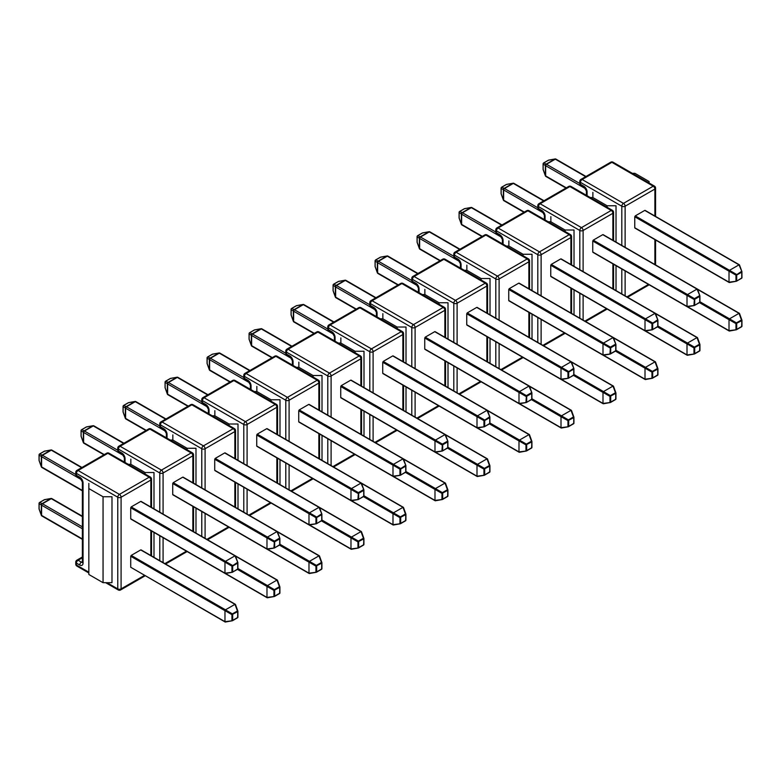 <?xml version="1.0" encoding="UTF-8"?>
<svg xmlns="http://www.w3.org/2000/svg" width="781" height="781" viewBox="0 0 781 781"><rect width="100%" height="100%" fill="white"/><g stroke="black" fill="none" stroke-linecap="round" stroke-linejoin="round"><path stroke-width="1.17" d="M616.024 290.591L616.024 265.667M616.024 242.09L616.024 205.754L607.091 205.754L607.091 207.258M590.28 197.544L592.877 197.544L607.091 205.754L592.877 197.544L592.877 192.39M632.278 173.294L634.875 173.294L649.099 181.504L649.099 183.008M545.655 176.057A1.171 0.556 -19.8 0 1 545.372 175.832A1.171 0.556 -19.8 0 1 545.363 175.657L545.363 165.445A1.171 1.093 -60 0 1 546.114 164.156L554.959 159.051A1.171 0.556 -100.2 0 1 555.115 158.963A1.171 0.556 -100.2 0 1 555.447 159.099M585.73 188.836L545.646 165.699A1.171 0.674 180 0 1 545.363 165.445L543.156 164.166L543.156 169.506A1.171 0.556 160.2 0 0 543.156 169.682A1.171 0.556 160.2 0 0 543.264 169.819M548.858 160.144A1.171 0.556 79.8 0 0 548.682 160.125A1.171 0.556 79.8 0 0 548.526 160.203L543.898 162.878L546.114 164.156A1.171 0.674 -120 0 1 546.475 164.264L579.795 183.506M543.156 169.067A1.171 0.674 0 0 0 543.088 169.292L543.088 163.942A1.171 0.674 180 0 0 543.156 164.166A1.171 1.093 -60 0 1 543.898 162.878A1.171 0.674 60 0 0 543.674 162.926L548.301 160.261A1.171 0.674 -120 0 0 548.145 160.427M634.758 216.767L634.758 227.74L729.015 282.166L729.015 271.183L634.758 216.767L635.246 215.907L729.513 270.324L739.021 264.837L644.755 210.411L635.246 215.907M635.246 228.032L634.758 227.74M644.755 210.411L645.252 210.704M741.843 271.534L739.021 264.837M729.513 270.324L729.015 271.183M729.015 282.166L736.229 281.258M729.464 270.353L736.424 274.375L735.975 275.146L729.015 271.124M729.015 282.214L736.327 281.277L741.599 278.28L736.649 281.092M741.911 271.983L741.95 277.675L741.911 271.612L739.07 264.808M699.454 302.618L729.015 319.683L729.015 330.666L687.573 306.738M697.579 289.409L739.021 313.337L729.513 318.824L699.942 301.759M634.885 276.552L729.2 331.007M736.229 329.758L729.015 330.666M729.015 319.683L729.513 318.824M739.021 313.337L741.462 319.966L736.424 322.875L729.464 318.853M729.347 331.037L736.327 329.777A0.703 0.703 0 0 0 736.561 329.689L729.015 330.724M729.015 319.634L735.975 323.646L741.745 320.64L741.745 326.458L736.708 329.377L736.708 323.549L735.975 323.646L735.975 329.465L736.561 329.689L741.599 326.78L741.911 320.483M739.5 313.435L741.911 320.112A0.703 0.703 0 0 1 741.95 320.356L741.95 326.175A0.703 0.703 0 0 1 741.599 326.78L736.649 329.592M741.843 320.034L739.07 313.318M574.025 314.841L574.025 289.917M574.025 266.341L574.025 230.014L565.093 230.014L565.093 231.508M548.272 221.794L550.869 221.794L565.093 230.014L550.869 221.794L550.869 216.64M503.657 200.307A1.171 0.556 -19.8 0 1 503.374 200.082A1.171 0.556 -19.8 0 1 503.364 199.907L503.364 189.695A1.171 1.093 -60 0 1 504.106 188.406L512.951 183.301A1.171 0.556 -100.2 0 1 513.107 183.213A1.171 0.556 -100.2 0 1 513.439 183.35M543.722 213.086L503.647 189.949A1.171 0.674 180 0 1 503.364 189.695L501.148 188.416L501.148 193.756A1.171 0.556 160.2 0 0 501.158 193.932A1.171 0.556 160.2 0 0 501.265 194.069M506.849 184.394A1.171 0.556 79.8 0 0 506.674 184.375A1.171 0.556 79.8 0 0 506.518 184.453L501.89 187.128L504.106 188.406A1.171 0.674 -120 0 1 504.467 188.514L537.787 207.756M501.148 193.317A1.171 0.674 0 0 0 501.09 193.542L501.09 188.192A1.171 0.674 180 0 0 501.148 188.416A1.171 1.093 -60 0 1 501.89 187.128A1.171 0.674 60 0 0 501.666 187.176L506.293 184.511A1.171 0.674 -120 0 0 506.137 184.677M592.75 241.017L592.75 251.99L687.007 306.416L687.007 295.433L592.75 241.017L593.248 240.157L687.505 294.574L697.013 289.087L602.756 234.661L593.248 240.157M593.248 252.283L592.75 251.99M602.756 234.661L603.254 234.954M699.844 295.784L697.013 289.087M687.505 294.574L687.007 295.433M687.007 306.416L694.221 305.508M687.465 294.603L694.416 298.625L693.977 299.396L687.016 295.384M687.016 306.474L694.329 305.527L699.6 302.53L694.651 305.342M699.913 296.233L699.942 301.925L699.903 295.862L697.062 289.058M657.446 326.868L687.007 343.933L687.007 354.916L645.575 330.988M655.581 313.659L697.013 337.587L687.505 343.074L657.944 326.009M592.877 300.802L687.192 355.257M694.221 354.018L687.007 354.916M687.007 343.933L687.505 343.074M697.013 337.587L699.464 344.216L694.416 347.125L687.465 343.113M687.339 355.287L694.329 354.027A0.703 0.703 0 0 0 694.553 353.949L687.016 354.974M687.016 343.884L693.977 347.896L699.737 344.89L699.737 350.708L694.699 353.627L694.699 347.799L693.977 347.896L693.977 353.715L694.553 353.949L699.6 351.03L699.913 344.733M697.501 337.685L699.903 344.362A0.703 0.703 0 0 1 699.942 344.606L699.942 350.425A0.703 0.703 0 0 1 699.6 351.03L694.651 353.842M699.844 344.284L697.062 337.568M532.017 339.091L532.017 314.167M532.017 290.591L532.017 254.264L523.085 254.264L523.085 255.758M506.273 246.044L508.87 246.044L523.085 254.264L508.87 246.044L508.87 240.89M461.649 224.557A1.171 0.556 -19.8 0 1 461.366 224.332A1.171 0.556 -19.8 0 1 461.356 224.157L461.356 213.945A1.171 1.093 -60 0 1 462.108 212.657L470.953 207.551A1.171 0.556 -100.2 0 1 471.109 207.463A1.171 0.556 -100.2 0 1 471.441 207.6M501.724 237.346L461.639 214.199A1.171 0.674 180 0 1 461.356 213.945L459.15 212.666L459.15 218.006A1.171 0.556 160.2 0 0 459.15 218.182A1.171 0.556 160.2 0 0 459.257 218.319M464.851 208.644A1.171 0.556 79.8 0 0 464.675 208.625A1.171 0.556 79.8 0 0 464.519 208.703L459.892 211.378L462.108 212.657A1.171 0.674 -120 0 1 462.469 212.764L495.789 232.006M459.15 217.567A1.171 0.674 0 0 0 459.082 217.792L459.082 212.442A1.171 0.674 180 0 0 459.15 212.666A1.171 1.093 -60 0 1 459.892 211.378A1.171 0.674 60 0 0 459.667 211.426L464.295 208.761A1.171 0.674 -120 0 0 464.139 208.927M550.751 265.267L550.751 276.24L645.008 330.666L645.008 319.683L550.751 265.267L551.24 264.408L645.506 318.824L655.015 313.337L560.748 258.911L551.24 264.408M551.24 276.533L550.751 276.24M560.748 258.911L561.246 259.204M657.836 320.034L655.015 313.337M645.506 318.824L645.008 319.683M645.008 330.666L652.223 329.758M645.457 318.853L652.418 322.875L651.969 323.646L645.008 319.634M645.008 330.724L652.32 329.777L657.592 326.78L652.643 329.592M657.905 320.483L657.944 326.175L657.905 320.112L655.064 313.308M615.448 351.118L645.008 368.183L645.008 379.166L603.567 355.238M613.573 337.909L655.015 361.837L645.506 367.324L615.936 350.259L615.731 350.708L615.731 344.89L610.693 347.799L610.693 353.627L615.731 350.708L610.644 353.842M550.878 325.052L645.194 379.507M652.223 378.268L645.008 379.166M645.008 368.183L645.506 367.324M655.015 361.837L657.456 368.466L652.418 371.375L645.457 367.363M645.34 379.537L652.32 378.277A0.703 0.703 0 0 0 652.555 378.199L645.008 379.224M645.008 368.134L651.969 372.146L657.739 369.14L657.739 374.958L652.701 377.877L652.701 372.049L651.969 372.146L651.969 377.975L652.555 378.199L657.944 374.675L657.905 368.983M655.493 361.935L657.905 368.612A0.703 0.703 0 0 1 657.944 368.857L657.944 374.675A0.703 0.703 0 0 1 657.592 375.28L652.643 378.092M657.836 368.534L655.064 361.818M490.019 363.341L490.019 338.417M490.019 314.841L490.019 278.514L481.086 278.514L481.086 280.008M464.265 270.304L466.862 270.304L481.086 278.514L466.862 270.304L466.862 265.14M419.651 248.807A1.171 0.556 -19.8 0 1 419.368 248.583A1.171 0.556 -19.8 0 1 419.358 248.407L419.358 238.195A1.171 1.093 -60 0 1 420.1 236.907L428.945 231.801A1.171 0.556 -100.2 0 1 429.101 231.713A1.171 0.556 -100.2 0 1 429.433 231.85M459.716 261.596L419.641 238.449A1.171 0.674 180 0 1 419.358 238.195L417.142 236.916L417.142 242.256A1.171 0.556 160.2 0 0 417.152 242.432A1.171 0.556 160.2 0 0 417.259 242.569M422.843 232.894A1.171 0.556 79.8 0 0 422.667 232.875A1.171 0.556 79.8 0 0 422.511 232.953L417.884 235.628L420.1 236.907A1.171 0.674 -120 0 1 420.461 237.014L453.781 256.256M417.142 241.817A1.171 0.674 0 0 0 417.083 242.042L417.083 236.692A1.171 0.674 180 0 0 417.142 236.916A1.171 1.093 -60 0 1 417.884 235.628A1.171 0.674 60 0 0 417.659 235.677L422.287 233.011A1.171 0.674 -120 0 0 422.13 233.177M508.743 289.517L508.743 300.49L603 354.916L603 343.933L508.743 289.517L509.241 288.658L603.498 343.074L613.007 337.587L518.75 283.161L509.241 288.658M509.241 300.783L508.743 300.49M518.75 283.161L519.248 283.454M615.838 344.284L613.007 337.587M603.498 343.074L603 343.933M603 354.916L610.215 354.008M603.459 343.103L610.41 347.125L609.971 347.896L603.01 343.884M603.01 354.974L610.322 354.027L615.594 351.03A0.703 0.703 0 0 0 615.936 350.425L615.936 344.606L613.056 337.558M613.495 337.685L615.897 344.362A0.703 0.703 0 0 1 615.936 344.606L615.457 344.216L610.41 347.125L609.971 353.715L610.547 353.939A0.703 0.703 0 0 1 610.322 354.027L603.332 355.287M573.439 375.368L603 392.433L603 403.416L561.568 379.488M571.575 362.159L613.007 386.087L603.498 391.574L573.937 374.509M508.87 349.302L603.186 403.757M610.215 402.518L603 403.416M603 392.433L603.498 391.574M613.007 386.087L615.457 392.716L610.41 395.625L603.459 391.613M603.332 403.787L610.322 402.527A0.703 0.703 0 0 0 610.547 402.449L603.01 403.474M603.01 392.384L609.971 396.397L615.731 393.39L615.731 399.218L610.693 402.127L610.693 396.299L609.971 396.397L609.971 402.225L610.547 402.449L615.594 399.53L615.906 393.233M613.495 386.185L615.897 392.872A0.703 0.703 0 0 1 615.936 393.107L615.936 398.925A0.703 0.703 0 0 1 615.594 399.53L610.644 402.342M615.838 392.784L613.056 386.068M448.011 387.591L448.011 362.667M448.011 339.091L448.011 302.764L439.078 302.764L439.078 304.258M422.267 294.554L424.864 294.554L439.078 302.764L424.864 294.554L424.864 289.39M377.643 273.057A1.171 0.556 -19.8 0 1 377.36 272.833A1.171 0.556 -19.8 0 1 377.35 272.657L377.35 262.445A1.171 1.093 -60 0 1 378.102 261.157L386.946 256.051A1.171 0.556 -100.2 0 1 387.103 255.963A1.171 0.556 -100.2 0 1 387.435 256.1M417.718 285.846L377.633 262.699A1.171 0.674 180 0 1 377.35 262.445L375.144 261.166L375.144 266.506A1.171 0.556 160.2 0 0 375.144 266.682A1.171 0.556 160.2 0 0 375.251 266.829M380.845 257.144A1.171 0.556 79.8 0 0 380.669 257.125A1.171 0.556 79.8 0 0 380.513 257.203L375.886 259.878L378.102 261.157A1.171 0.674 -120 0 1 378.463 261.264L411.782 280.506M375.144 266.067A1.171 0.674 0 0 0 375.075 266.292L375.075 260.942A1.171 0.674 180 0 0 375.144 261.166A1.171 1.093 -60 0 1 375.886 259.878A1.171 0.674 60 0 0 375.661 259.927L380.288 257.261A1.171 0.674 -120 0 0 380.132 257.427M466.745 313.767L466.745 324.74L561.002 379.166L561.002 368.183L466.745 313.767L467.233 312.908L561.5 367.324L571.009 361.837L476.742 307.411L467.233 312.908M467.233 325.033L466.745 324.74M476.742 307.411L477.24 307.704M573.83 368.534L571.009 361.837M561.5 367.324L561.002 368.183M561.002 379.166L568.217 378.258M561.451 367.353L568.412 371.375L567.963 372.146L561.002 368.134M561.002 379.224L568.314 378.277L573.586 375.28L568.636 378.092M573.898 368.983L573.937 374.675L573.898 368.612L571.057 361.808M531.441 399.618L561.002 416.683L561.002 427.666L519.56 403.738M529.567 386.41L571.009 410.337L561.5 415.824L531.929 398.759M466.872 373.562L561.188 428.008M568.217 426.768L561.002 427.666M561.002 416.683L561.5 415.824M571.009 410.337L573.449 416.966L568.412 419.875L561.451 415.863M561.334 428.037L568.314 426.777A0.703 0.703 0 0 0 568.548 426.699L561.002 427.724M561.002 416.634L567.963 420.647L573.732 417.64L573.732 423.468L568.695 426.377L568.695 420.549L567.963 420.647L567.963 426.475L568.548 426.699L573.937 423.175L573.898 417.484M571.487 410.435L573.898 417.122A0.703 0.703 0 0 1 573.937 417.357L573.937 423.175A0.703 0.703 0 0 1 573.586 423.78L568.636 426.592M573.83 417.034L571.057 410.318M406.013 411.841L406.013 386.917M406.013 363.341L406.013 327.014L397.08 327.014L397.08 328.508M380.259 318.804L382.856 318.804L397.08 327.014L382.856 318.804L382.856 313.64M335.645 297.307A1.171 0.556 -19.8 0 1 335.361 297.083A1.171 0.556 -19.8 0 1 335.352 296.907L335.352 286.695A1.171 1.093 -60 0 1 336.094 285.407L344.938 280.301A1.171 0.556 -100.2 0 1 345.095 280.213A1.171 0.556 -100.2 0 1 345.427 280.35M375.71 310.096L335.635 286.949A1.171 0.674 180 0 1 335.352 286.695L333.136 285.416L333.136 290.757A1.171 0.556 160.2 0 0 333.145 290.932A1.171 0.556 160.2 0 0 333.253 291.079M338.837 281.394A1.171 0.556 79.8 0 0 338.661 281.375A1.171 0.556 79.8 0 0 338.505 281.453L333.877 284.128L336.094 285.407A1.171 0.674 -120 0 1 336.455 285.514L369.774 304.756M333.136 290.317A1.171 0.674 0 0 0 333.077 290.542L333.077 285.192A1.171 0.674 180 0 0 333.136 285.416A1.171 1.093 -60 0 1 333.877 284.128A1.171 0.674 60 0 0 333.653 284.186L338.28 281.511A1.171 0.674 -120 0 0 338.124 281.677M424.737 338.017L424.737 348.99L518.994 403.416L518.994 392.433L424.737 338.017L425.235 337.158L519.492 391.574L529.001 386.087L434.744 331.661L425.235 337.158M425.235 349.283L424.737 348.99M434.744 331.661L435.242 331.954M531.832 392.784L529.001 386.087M519.492 391.574L518.994 392.433M518.994 403.416L526.209 402.518M519.453 391.613L526.404 395.625L525.964 396.397L519.004 392.384M519.004 403.474L526.316 402.527L531.588 399.53L526.638 402.342M531.9 393.233L531.929 398.925L531.89 392.863L529.049 386.068M489.433 423.868L518.994 440.933L518.994 451.916L477.562 427.988M487.569 410.66L529.001 434.587L519.492 440.074L489.931 423.009M424.864 397.812L519.18 452.258M526.209 451.018L518.994 451.916M518.994 440.933L519.492 440.074M529.001 434.587L531.451 441.216L526.404 444.125L519.453 440.113M519.326 452.287L526.316 451.027A0.703 0.703 0 0 0 526.54 450.949L519.004 451.974M519.004 440.884L525.964 444.897L531.724 441.89L531.724 447.718L526.687 450.627L526.687 444.799L525.964 444.897L525.964 450.725L526.54 450.949L531.588 448.03L531.9 441.734M529.489 434.685L531.89 441.372A0.703 0.703 0 0 1 531.929 441.607L531.929 447.425A0.703 0.703 0 0 1 531.588 448.03L526.638 450.842M531.832 441.285L529.049 434.568M364.005 436.091L364.005 411.167M364.005 387.591L364.005 351.265L355.072 351.265L355.072 352.758M338.261 343.054L340.858 343.054L355.072 351.265L340.858 343.054L340.858 337.9M293.636 321.557A1.171 0.556 -19.8 0 1 293.353 321.333A1.171 0.556 -19.8 0 1 293.344 321.157L293.344 310.945A1.171 1.093 -60 0 1 294.095 309.657L302.94 304.551A1.171 0.556 -100.2 0 1 303.096 304.463A1.171 0.556 -100.2 0 1 303.428 304.6M333.712 334.346L293.627 311.199A1.171 0.674 180 0 1 293.344 310.945L291.137 309.666L291.137 315.007A1.171 0.556 160.2 0 0 291.137 315.182A1.171 0.556 160.2 0 0 291.245 315.329M296.839 305.644A1.171 0.556 79.8 0 0 296.663 305.625A1.171 0.556 79.8 0 0 296.507 305.703L291.879 308.378L294.095 309.657A1.171 0.674 -120 0 1 294.457 309.764L327.776 329.006M291.137 314.567A1.171 0.674 0 0 0 291.069 314.792L291.069 309.442A1.171 0.674 180 0 0 291.137 309.666A1.171 1.093 -60 0 1 291.879 308.378A1.171 0.674 60 0 0 291.655 308.436L296.282 305.761A1.171 0.674 -120 0 0 296.126 305.927M382.739 362.267L382.739 373.24L476.996 427.666L476.996 416.683L382.739 362.267L383.227 361.408L477.494 415.824L487.002 410.337L392.736 355.911L383.227 361.408M383.227 373.533L382.739 373.24M392.736 355.911L393.233 356.204M489.824 417.034L487.002 410.337M477.494 415.824L476.996 416.683M476.996 427.666L484.21 426.768M477.445 415.863L484.405 419.875L483.956 420.647L476.996 416.634M476.996 427.724L484.308 426.777L489.58 423.78L484.63 426.592M489.892 417.484L489.931 423.175L489.892 417.113L487.051 410.318M447.435 448.118L476.996 465.183L476.996 476.166L435.554 452.238M445.56 434.91L487.002 458.837L477.494 464.324L447.923 447.259M382.866 422.062L477.181 476.508M484.21 475.268L476.996 476.166M476.996 465.183L477.494 464.324M487.002 458.837L489.443 465.466L484.405 468.375L477.445 464.363M477.328 476.537L484.308 475.278A0.703 0.703 0 0 0 484.542 475.199L476.996 476.225M476.996 465.134L483.956 469.147L489.726 466.14L489.726 471.968L484.689 474.877L484.689 469.049L483.956 469.147L483.956 474.975L484.542 475.199L489.931 471.675L489.892 465.984M487.481 458.935L489.892 465.622A0.703 0.703 0 0 1 489.931 465.857L489.931 471.675A0.703 0.703 0 0 1 489.58 472.28L484.63 475.092M489.824 465.535L487.051 458.818M322.006 460.341L322.006 435.417M322.006 411.841L322.006 375.515L313.074 375.515L313.074 377.008M296.253 367.304L298.85 367.304L313.074 375.515L298.85 367.304L298.85 362.15M251.638 345.807A1.171 0.556 -19.8 0 1 251.355 345.583A1.171 0.556 -19.8 0 1 251.345 345.407L251.345 335.195A1.171 1.093 -60 0 1 252.087 333.907L260.932 328.801A1.171 0.556 -100.2 0 1 261.088 328.713A1.171 0.556 -100.2 0 1 261.42 328.85M291.704 358.596L251.628 335.449A1.171 0.674 180 0 1 251.345 335.195L249.129 333.917L249.129 339.257A1.171 0.556 160.2 0 0 249.139 339.432A1.171 0.556 160.2 0 0 249.246 339.579M254.831 329.894A1.171 0.556 79.8 0 0 254.655 329.875A1.171 0.556 79.8 0 0 254.499 329.953L249.871 332.628L252.087 333.907A1.171 0.674 -120 0 1 252.448 334.024L285.768 353.256M249.129 338.817A1.171 0.674 0 0 0 249.071 339.042L249.071 333.692A1.171 0.674 180 0 0 249.129 333.917A1.171 1.093 -60 0 1 249.871 332.628A1.171 0.674 60 0 0 249.647 332.686L254.274 330.012A1.171 0.674 -120 0 0 254.118 330.178M340.731 386.517L340.731 397.49L434.988 451.916L434.988 440.933L340.731 386.517L341.229 385.658L435.486 440.074L444.994 434.587L350.737 380.162L341.229 385.658M341.229 397.783L340.731 397.49M350.737 380.162L351.235 380.454M447.825 441.285L444.994 434.587M435.486 440.074L434.988 440.933M434.988 451.916L442.202 451.018M435.447 440.113L442.397 444.125L441.958 444.897L434.997 440.884M434.997 451.974L442.31 451.027L447.581 448.03L442.632 450.842M447.894 441.734L447.923 447.425L447.884 441.363L445.043 434.568M405.427 472.368L434.988 489.433L434.988 500.416L393.556 476.488M403.562 459.16L444.994 483.088L435.486 488.574L405.925 471.509M340.858 446.312L435.173 500.758M442.202 499.518L434.988 500.416M434.988 489.433L435.486 488.574M444.994 483.088L447.445 489.716L442.397 492.626L435.447 488.613M435.32 500.787L442.31 499.528A0.703 0.703 0 0 0 442.534 499.45L434.997 500.475M434.997 489.384L441.958 493.397L447.718 490.39L447.718 496.218L442.681 499.127L442.681 493.299L441.958 493.397L441.958 499.225L442.534 499.45L447.581 496.54L447.894 490.234M445.482 483.185L447.884 489.872A0.703 0.703 0 0 1 447.923 490.107L447.923 495.925A0.703 0.703 0 0 1 447.581 496.54L442.632 499.352M447.825 489.785L445.043 483.068M279.998 484.591L279.998 459.667M279.998 436.091L279.998 399.765L271.066 399.765L271.066 401.258M254.255 391.554L256.851 391.554L271.066 399.765L256.851 391.554L256.851 386.4M209.63 370.057A1.171 0.556 -19.8 0 1 209.347 369.833A1.171 0.556 -19.8 0 1 209.337 369.657L209.337 359.445A1.171 1.093 -60 0 1 210.089 358.157L218.934 353.051A1.171 0.556 -100.2 0 1 219.09 352.963A1.171 0.556 -100.2 0 1 219.422 353.1M249.705 382.846L209.62 359.699A1.171 0.674 180 0 1 209.337 359.445L207.131 358.167L207.131 363.507A1.171 0.556 160.2 0 0 207.131 363.682A1.171 0.556 160.2 0 0 207.238 363.829M212.832 354.144A1.171 0.556 79.8 0 0 212.657 354.125A1.171 0.556 79.8 0 0 212.5 354.203L207.873 356.878L210.089 358.157A1.171 0.674 -120 0 1 210.45 358.274L243.77 377.506M207.131 363.067A1.171 0.674 0 0 0 207.063 363.292L207.063 357.942A1.171 0.674 180 0 0 207.131 358.167A1.171 1.093 -60 0 1 207.873 356.878A1.171 0.674 60 0 0 207.648 356.937L212.276 354.262A1.171 0.674 -120 0 0 212.12 354.428M298.732 410.767L298.732 421.75L392.989 476.166L392.989 465.183L298.732 410.767L299.221 409.908L393.487 464.324L402.996 458.837L308.729 404.412L299.221 409.908M299.221 422.033L298.732 421.75M308.729 404.412L309.227 404.704M405.817 465.535L402.996 458.837M393.487 464.324L392.989 465.183M392.989 476.166L400.204 475.268M393.439 464.363L400.399 468.375L399.95 469.147L392.989 465.134M392.989 476.225L400.302 475.278L405.573 472.28L400.624 475.092M405.886 465.984L405.925 471.675L405.886 465.622L403.045 458.818M363.429 496.618L392.989 513.683L392.989 524.666L351.548 500.738M361.554 483.41L402.996 507.338L393.487 512.824L363.917 495.759M298.859 470.562L393.175 525.008M400.204 523.768L392.989 524.666M392.989 513.683L393.487 512.824M402.996 507.338L405.437 513.966L400.399 516.876L393.439 512.863M393.321 525.037L400.302 523.778A0.703 0.703 0 0 0 400.536 523.7L392.989 524.725M392.989 513.634L399.95 517.647L405.72 514.64L405.72 520.468L400.682 523.377L400.682 517.549L399.95 517.647L399.95 523.475L400.536 523.7L405.573 520.79L405.886 514.494M403.474 507.435L405.886 514.123A0.703 0.703 0 0 1 405.925 514.357L405.925 520.175A0.703 0.703 0 0 1 405.573 520.79L400.624 523.602M405.817 514.035L403.045 507.318M238 508.841L238 483.917M238 460.341L238 424.015L229.067 424.015L229.067 425.508M212.247 415.804L214.843 415.804L229.067 424.015L214.843 415.804L214.843 410.65M167.632 394.307A1.171 0.556 -19.8 0 1 167.349 394.083A1.171 0.556 -19.8 0 1 167.339 393.907L167.339 383.696A1.171 1.093 -60 0 1 168.081 382.407L176.926 377.301A1.171 0.556 -100.2 0 1 177.082 377.213A1.171 0.556 -100.2 0 1 177.414 377.35M207.697 407.096L167.622 383.949A1.171 0.674 180 0 1 167.339 383.696L165.123 382.417L165.123 387.757A1.171 0.556 160.2 0 0 165.133 387.932A1.171 0.556 160.2 0 0 165.24 388.079M170.824 378.394A1.171 0.556 79.8 0 0 170.649 378.375A1.171 0.556 79.8 0 0 170.492 378.453L165.865 381.128L168.081 382.407A1.171 0.674 -120 0 1 168.442 382.524L201.762 401.756M165.123 387.317A1.171 0.674 0 0 0 165.064 387.542L165.064 382.192A1.171 0.674 180 0 0 165.123 382.417A1.171 1.093 -60 0 1 165.865 381.128A1.171 0.674 60 0 0 165.64 381.187L170.268 378.512A1.171 0.674 -120 0 0 170.112 378.678M256.724 435.017L256.724 446L350.981 500.416L350.981 489.433L256.724 435.017L257.222 434.158L351.479 488.574L360.988 483.088L266.731 428.671L257.222 434.158M257.222 446.283L256.724 446M266.731 428.671L267.229 428.954M363.819 489.785L360.988 483.088M351.479 488.574L350.981 489.433M350.981 500.416L358.196 499.518M351.44 488.613L358.391 492.626L357.952 493.397L350.991 489.384M350.991 500.475L358.303 499.528L363.575 496.531L358.625 499.342M363.887 490.234L363.917 495.925L363.878 489.872L361.037 483.068M321.421 520.868L350.981 537.933L350.981 548.916L309.549 524.988M319.556 507.67L360.988 531.588L351.479 537.074L321.918 520.009M256.851 494.812L351.167 549.258M358.196 548.018L350.981 548.916M350.981 537.933L351.479 537.074M360.988 531.588L363.438 538.216L358.391 541.126L351.44 537.113M351.313 549.287L358.303 548.028A0.703 0.703 0 0 0 358.528 547.95L350.991 548.975M350.991 537.884L357.952 541.897L363.712 538.89L363.712 544.718L358.674 547.627L358.674 541.809L357.952 541.897L357.952 547.725L358.528 547.95L363.575 545.04L363.887 538.744M361.476 531.685L363.878 538.373A0.703 0.703 0 0 1 363.917 538.607L363.917 544.425A0.703 0.703 0 0 1 363.575 545.04L358.625 547.852M363.819 538.285L361.037 531.568M195.992 533.091L195.992 508.167M195.992 484.591L195.992 448.265L187.059 448.265L187.059 449.758M170.248 440.054L172.845 440.054L187.059 448.265L172.845 440.054L172.845 434.9M125.624 418.557A1.171 0.556 -19.8 0 1 125.341 418.333A1.171 0.556 -19.8 0 1 125.331 418.157L125.331 407.946A1.171 1.093 -60 0 1 126.083 406.657L134.928 401.551A1.171 0.556 -100.2 0 1 135.084 401.463A1.171 0.556 -100.2 0 1 135.416 401.6M165.699 431.346L125.614 408.199A1.171 0.674 180 0 1 125.331 407.946L123.125 406.667L123.125 412.007A1.171 0.556 160.2 0 0 123.125 412.183A1.171 0.556 160.2 0 0 123.232 412.329M128.826 402.645A1.171 0.556 79.8 0 0 128.65 402.625A1.171 0.556 79.8 0 0 128.494 402.703L123.867 405.378L126.083 406.657A1.171 0.674 -120 0 1 126.444 406.774L159.763 426.006M123.125 411.567A1.171 0.674 0 0 0 123.056 411.792L123.056 406.442A1.171 0.674 180 0 0 123.125 406.667A1.171 1.093 -60 0 1 123.867 405.378A1.171 0.674 60 0 0 123.642 405.437L128.269 402.762A1.171 0.674 -120 0 0 128.113 402.928M214.726 459.267L214.726 470.25L308.983 524.666L308.983 513.683L214.726 459.267L215.214 458.408L309.481 512.824L318.99 507.338L224.723 452.921L215.214 458.408M215.214 470.533L214.726 470.25M224.723 452.921L225.221 453.205M321.811 514.035L318.99 507.338M309.481 512.824L308.983 513.683M308.983 524.666L316.198 523.768M309.432 512.863L316.393 516.876L315.944 517.647L308.983 513.634M308.983 524.725L316.295 523.778L321.567 520.781L316.617 523.592M321.879 514.484L321.918 520.175L321.879 514.123L319.038 507.318M279.422 545.118L308.983 562.183L308.983 573.166L267.541 549.238M277.548 531.92L318.99 555.838L309.481 561.324L279.91 544.259M214.853 519.062L309.169 573.508M316.198 572.268L308.983 573.166M308.983 562.183L309.481 561.324M318.99 555.838L321.43 562.466L316.393 565.376L309.432 561.363M309.315 573.537L316.295 572.278A0.703 0.703 0 0 0 316.53 572.2L308.983 573.225M308.983 562.135L315.944 566.147L321.713 563.14L321.713 568.968L316.676 571.877L316.676 566.059L315.944 566.147L315.944 571.975L316.53 572.2L321.567 569.29L321.879 562.994M319.468 555.935L321.879 562.623A0.703 0.703 0 0 1 321.918 562.857L321.918 568.675A0.703 0.703 0 0 1 321.567 569.29L316.617 572.102M321.811 562.535L319.038 555.818M153.994 557.341L153.994 532.417M153.994 508.841L153.994 472.515L145.061 472.515L145.061 474.008M128.24 464.305L130.837 464.305L145.061 472.515L130.837 464.305L130.837 459.15M83.626 442.807A1.171 0.556 -19.8 0 1 83.342 442.583A1.171 0.556 -19.8 0 1 83.333 442.407L83.333 432.196A1.171 1.093 -60 0 1 84.075 430.907L92.919 425.801A1.171 0.556 -100.2 0 1 93.076 425.713A1.171 0.556 -100.2 0 1 93.408 425.85M123.691 455.596L83.616 432.449A1.171 0.674 180 0 1 83.333 432.196L81.117 430.917L81.117 436.257A1.171 0.556 160.2 0 0 81.126 436.433A1.171 0.556 160.2 0 0 81.234 436.579M86.818 426.895A1.171 0.556 79.8 0 0 86.642 426.875A1.171 0.556 79.8 0 0 86.486 426.953L81.859 429.628L84.075 430.907A1.171 0.674 -120 0 1 84.436 431.024L117.755 450.256M81.117 435.818A1.171 0.674 0 0 0 81.058 436.042L81.058 430.692A1.171 0.674 180 0 0 81.117 430.917A1.171 1.093 -60 0 1 81.859 429.628A1.171 0.674 60 0 0 81.634 429.687L86.261 427.012A1.171 0.674 -120 0 0 86.105 427.178M172.718 483.517L172.718 494.5L266.975 548.916L266.975 537.933L172.718 483.517L173.216 482.658L267.473 537.074L276.982 531.588L182.725 477.171L173.216 482.658M173.216 494.783L172.718 494.5M182.725 477.171L183.223 477.455M279.813 538.285L276.982 531.588M267.473 537.074L266.975 537.933M266.975 548.916L274.19 548.018M267.434 537.113L274.385 541.126L273.946 541.897L266.985 537.884M266.985 548.975L274.297 548.028L279.569 545.031L274.619 547.852M279.881 538.734L279.91 544.425L279.871 538.373L277.03 531.568M237.414 569.369L266.975 586.433L266.975 597.416L225.543 573.498M235.55 556.17L276.982 580.088L267.473 585.574L237.912 568.509M172.845 543.312L267.161 597.758M274.19 596.518L266.975 597.416M266.975 586.433L267.473 585.574M276.982 580.088L279.432 586.716L274.385 589.626L267.434 585.613M267.307 597.787L274.297 596.528A0.703 0.703 0 0 0 274.522 596.45L266.985 597.475M266.985 586.385L273.946 590.397L279.705 587.39L279.705 593.218L274.668 596.128L274.668 590.309L273.946 590.397L273.946 596.225L274.522 596.45L279.569 593.54L279.881 587.244M277.47 580.185L279.871 586.873A0.703 0.703 0 0 1 279.91 587.107L279.91 592.925A0.703 0.703 0 0 1 279.569 593.54L274.619 596.352M279.813 586.785L277.03 580.068M111.986 582.694L111.986 496.765L103.053 496.765L103.053 582.694L111.986 582.694M103.053 582.694L88.839 574.484L88.839 488.555L103.053 496.765M88.839 483.4L88.839 488.555M41.618 467.058A1.171 0.556 -19.8 0 1 41.334 466.833A1.171 0.556 -19.8 0 1 41.325 466.657L41.325 456.446A1.171 1.093 -60 0 1 42.076 455.157L50.921 450.051A1.171 0.556 -100.2 0 1 51.077 449.963A1.171 0.556 -100.2 0 1 51.409 450.1M81.693 479.846L41.608 456.7A1.171 0.674 180 0 1 41.325 456.446L39.118 455.167L39.118 460.507A1.171 0.556 160.2 0 0 39.118 460.683A1.171 0.556 160.2 0 0 39.226 460.829M44.82 451.145A1.171 0.556 79.8 0 0 44.644 451.125A1.171 0.556 79.8 0 0 44.488 451.203L39.86 453.878L42.076 455.157A1.171 0.674 -120 0 1 42.438 455.274L75.757 474.506M39.118 460.068A1.171 0.674 0 0 0 39.05 460.292L39.05 454.942A1.171 0.674 180 0 0 39.118 455.167A1.171 1.093 -60 0 1 39.86 453.878A1.171 0.674 60 0 0 39.636 453.937L44.263 451.262A1.171 0.674 -120 0 0 44.107 451.428M130.72 507.767L130.72 518.75L224.977 573.166L224.977 562.183L130.72 507.767L131.208 506.908L225.475 561.324L234.983 555.838L140.717 501.422L131.208 506.908M131.208 519.033L130.72 518.75M140.717 501.422L141.215 501.705M237.805 562.535L234.983 555.838M225.475 561.324L224.977 562.183M224.977 573.166L232.191 572.268M225.426 561.363L232.387 565.376L231.937 566.147L224.977 562.135M224.977 573.225L232.289 572.278L237.561 569.29L232.611 572.102M237.873 562.984L237.912 568.675L237.873 562.623L235.032 555.818M130.72 567.25L130.72 556.267L224.977 610.683L224.977 621.666L130.72 567.25L225.162 622.008M131.208 555.408L140.717 549.922L234.983 604.338L225.475 609.824L131.208 555.408L130.72 556.267M141.215 550.205L140.717 549.922M232.191 620.768L224.977 621.666M224.977 610.683L225.475 609.824M234.983 604.338L237.424 610.967L232.387 613.876L225.426 609.863M225.309 622.037L232.289 620.778A0.703 0.703 0 0 0 232.523 620.7L224.977 621.725M224.977 610.635L231.937 614.647L237.707 611.64L237.707 617.468L232.67 620.378L232.67 614.559L231.937 614.647L231.937 620.475L232.523 620.7L237.561 617.791L237.873 611.494M235.462 604.435L237.873 611.123A0.703 0.703 0 0 1 237.912 611.357L237.912 617.175A0.703 0.703 0 0 1 237.561 617.791L232.611 620.602M237.805 611.035L235.032 604.318M82.366 526.824L42.438 503.774L51.282 498.668A1.171 0.674 60 0 0 50.921 498.551A1.171 0.556 -100.2 0 1 51.077 498.463L44.644 499.625A1.171 1.171 0 0 0 44.263 499.762A1.171 0.674 -120 0 1 44.488 499.703L50.921 498.551L42.076 503.657A1.171 1.093 120 0 0 41.325 504.946L41.325 515.167L39.118 509.007L39.118 503.667A1.171 1.093 -60 0 1 39.86 502.378L44.488 499.703A1.171 0.556 -100.2 0 1 44.644 499.625A1.171 0.556 -100.2 0 1 44.82 499.645M39.148 503.169A1.171 0.674 0 0 0 39.05 503.452L39.05 508.792A1.171 0.674 180 0 0 39.118 509.007A1.171 0.556 160.2 0 0 39.118 509.192A1.171 0.556 160.2 0 0 39.226 509.329M82.366 538.949L41.608 515.421A1.171 0.674 180 0 1 41.325 515.167A1.171 0.556 160.2 0 0 41.334 515.343A1.171 0.556 160.2 0 0 41.618 515.558M82.366 516.612L51.282 498.668A1.171 0.674 120 0 1 51.868 498.61A1.171 1.171 0 0 0 51.077 498.463A1.171 0.556 -100.2 0 1 51.409 498.6M585.652 176.672L555.32 159.158L546.475 164.264A1.171 0.674 120 0 0 545.646 165.699L545.646 175.91L566.313 187.84M545.89 176.447A1.171 1.171 0 0 1 545.372 175.832L543.156 169.682A1.171 1.171 0 0 1 543.088 169.292A1.171 0.674 0 0 0 543.156 169.506L545.363 175.657A1.171 0.674 180 0 0 545.646 175.91A1.171 0.674 120 0 0 545.89 176.447L565.971 188.045M554.959 159.051L548.526 160.203A1.171 0.674 -120 0 0 548.301 160.261A1.171 1.171 0 0 1 548.682 160.125L555.115 158.963A1.171 1.171 0 0 1 555.906 159.099A1.171 0.674 120 0 0 555.32 159.158A1.171 0.674 60 0 0 554.959 159.051M543.488 163.161A1.171 0.674 60 0 1 543.674 162.926A1.171 1.171 0 0 0 543.088 163.942A1.171 0.674 180 0 1 543.185 163.668M729.347 282.537L736.327 281.277A0.703 0.703 0 0 0 736.561 281.189L741.745 277.958L741.745 272.139L736.708 275.049L736.708 280.867L735.975 280.965L735.975 275.146L741.462 271.466L741.95 271.856A0.703 0.703 0 0 0 741.911 271.612L739.5 264.935M741.745 277.958L741.599 278.28A0.703 0.703 0 0 0 741.95 277.675L741.745 277.958M586.404 195.309L586.404 190.964A2.343 1.347 0 0 0 587.087 191.911A4.676 2.704 -120 0 0 583.778 186.19A2.343 1.347 120 0 0 584.266 187.255L580.957 185.351A2.343 1.347 120 0 1 580.468 184.277L583.778 186.19M587.087 191.911L587.087 195.709M621.813 293.929L621.813 269.006M621.813 245.429L621.813 206.233L580.468 182.364L580.468 184.277A2.343 1.347 180 0 1 579.785 183.32L579.785 181.417A2.343 1.347 180 0 0 580.468 182.364A2.343 1.347 -60 0 1 582.128 179.503L623.463 203.372L653.228 186.19L611.894 162.321L582.128 179.503A2.343 1.347 60 0 0 580.957 179.386A2.343 2.343 0 0 0 579.785 181.417M626.899 296.868L648.484 284.411M654.888 264.525L654.888 239.601M654.888 216.025L654.888 189.051L625.122 206.233L625.122 247.343M625.122 270.919L625.122 295.843M621.813 206.233A2.343 1.347 0 0 0 625.122 206.233A2.343 1.347 60 0 0 623.463 203.372A2.343 1.347 -60 0 0 621.813 206.233M654.888 189.051A2.343 1.347 0 0 0 655.571 188.094A2.343 2.343 0 0 0 654.4 186.073A2.343 1.347 -60 0 0 653.228 186.19A2.343 1.347 60 0 1 654.888 189.051M580.957 179.386L610.722 162.204A2.343 1.347 60 0 1 611.894 162.321A2.343 1.347 -60 0 1 613.065 162.204L654.4 186.073M543.654 200.922L513.312 183.408L504.467 188.514A1.171 0.674 120 0 0 503.647 189.949L503.647 200.161L524.305 212.09M503.882 200.697A1.171 1.171 0 0 1 503.374 200.082L501.158 193.932A1.171 1.171 0 0 1 501.09 193.542A1.171 0.674 0 0 0 501.148 193.756L503.364 199.907A1.171 0.674 180 0 0 503.647 200.161A1.171 0.674 120 0 0 503.882 200.697L523.963 212.295M512.951 183.301L506.518 184.453A1.171 0.674 -120 0 0 506.293 184.511A1.171 1.171 0 0 1 506.674 184.375L513.107 183.213A1.171 1.171 0 0 1 513.898 183.35A1.171 0.674 120 0 0 513.312 183.408A1.171 0.674 60 0 0 512.951 183.301M501.48 187.411A1.171 0.674 60 0 1 501.666 187.176A1.171 1.171 0 0 0 501.09 188.192A1.171 0.674 180 0 1 501.187 187.918M687.339 306.787L694.329 305.527A0.703 0.703 0 0 0 694.553 305.439L699.737 302.208L699.737 296.389L694.699 299.299L694.699 305.117L693.977 305.215L694.416 298.625L699.464 295.716L699.942 296.106A0.703 0.703 0 0 0 699.903 295.862L697.501 289.185M699.737 302.208L699.6 302.53A0.703 0.703 0 0 0 699.942 301.925L699.737 302.208M544.396 219.559L544.396 215.214A2.343 1.347 0 0 0 545.079 216.161A4.676 2.704 -120 0 0 541.78 210.44A2.343 1.347 120 0 0 542.258 211.505L538.949 209.601A2.343 1.347 120 0 1 538.47 208.527L541.78 210.44M545.079 216.161L545.079 219.959M579.814 318.179L579.814 293.256M579.814 269.679L579.814 230.483L538.47 206.623L538.47 208.527A2.343 1.347 180 0 1 537.787 207.57L537.787 205.667A2.343 1.347 180 0 0 538.47 206.623A2.343 1.347 -60 0 1 540.12 203.753L581.464 227.622L611.23 210.44L569.886 186.571L540.12 203.753A2.343 1.347 60 0 0 538.949 203.636A2.343 2.343 0 0 0 537.787 205.667M584.891 321.118L606.476 308.661M612.88 288.775L612.88 263.851M612.88 240.275L612.88 213.301L583.114 230.483L583.114 271.593M583.114 295.169L583.114 320.093M579.814 230.483A2.343 1.347 0 0 0 583.114 230.483A2.343 1.347 60 0 0 581.464 227.622A2.343 1.347 -60 0 0 579.814 230.483M612.88 213.301A2.343 1.347 0 0 0 613.573 212.344A2.343 2.343 0 0 0 612.402 210.323A2.343 1.347 -60 0 0 611.23 210.44A2.343 1.347 60 0 1 612.88 213.301M538.949 203.636L568.714 186.454A2.343 1.347 60 0 1 569.886 186.571A2.343 1.347 -60 0 1 571.057 186.454L612.402 210.323M501.646 225.172L471.314 207.658L462.469 212.764A1.171 0.674 120 0 0 461.639 214.199L461.639 224.42L482.307 236.34M461.883 224.948A1.171 1.171 0 0 1 461.366 224.332L459.15 218.182A1.171 1.171 0 0 1 459.082 217.792A1.171 0.674 0 0 0 459.15 218.006L461.356 224.157A1.171 0.674 180 0 0 461.639 224.42A1.171 0.674 120 0 0 461.883 224.948L481.965 236.545M470.953 207.551L464.519 208.703A1.171 0.674 -120 0 0 464.295 208.761A1.171 1.171 0 0 1 464.675 208.625L471.109 207.463A1.171 1.171 0 0 1 471.9 207.6A1.171 0.674 120 0 0 471.314 207.658A1.171 0.674 60 0 0 470.953 207.551M459.482 211.661A1.171 0.674 60 0 1 459.667 211.426A1.171 1.171 0 0 0 459.082 212.442A1.171 0.674 180 0 1 459.179 212.168M645.34 331.037L652.32 329.777A0.703 0.703 0 0 0 652.555 329.689L657.739 326.458L657.739 320.64L652.701 323.549L652.701 329.377L651.969 329.465L651.969 323.646L657.456 319.966L657.944 320.356A0.703 0.703 0 0 0 657.905 320.112L655.493 313.435M657.739 326.458L657.592 326.78A0.703 0.703 0 0 0 657.944 326.175L657.739 326.458M502.398 243.809L502.398 239.464A2.343 1.347 0 0 0 503.081 240.421A4.676 2.704 -120 0 0 499.772 234.69A2.343 1.347 120 0 0 500.26 235.755L496.95 233.851A2.343 1.347 120 0 1 496.462 232.777L499.772 234.69M503.081 240.421L503.081 244.209M537.806 342.429L537.806 317.506M537.806 293.929L537.806 254.733L496.462 230.873L496.462 232.777A2.343 1.347 180 0 1 495.779 231.82L495.779 229.917A2.343 1.347 180 0 0 496.462 230.873A2.343 1.347 -60 0 1 498.122 228.003L539.456 251.872L569.222 234.69L527.888 210.821L498.122 228.003A2.343 1.347 60 0 0 496.95 227.886A2.343 2.343 0 0 0 495.779 229.917M542.893 345.368L564.478 332.911M570.882 313.025L570.882 288.101M570.882 264.525L570.882 237.551L541.116 254.733L541.116 295.843M541.116 319.419L541.116 344.343M537.806 254.733A2.343 1.347 0 0 0 541.116 254.733A2.343 1.347 60 0 0 539.456 251.872A2.343 1.347 -60 0 0 537.806 254.733M570.882 237.551A2.343 1.347 0 0 0 571.565 236.594A2.343 2.343 0 0 0 570.394 234.573A2.343 1.347 -60 0 0 569.222 234.69A2.343 1.347 60 0 1 570.882 237.551M496.95 227.886L526.716 210.704A2.343 1.347 60 0 1 527.888 210.821A2.343 1.347 -60 0 1 529.059 210.704L570.394 234.573M459.648 249.422L429.306 231.908L420.461 237.014A1.171 0.674 120 0 0 419.641 238.449L419.641 248.67L440.299 260.6M419.875 249.198A1.171 1.171 0 0 1 419.368 248.583L417.152 242.432A1.171 1.171 0 0 1 417.083 242.042A1.171 0.674 0 0 0 417.142 242.256L419.358 248.407A1.171 0.674 180 0 0 419.641 248.67A1.171 0.674 120 0 0 419.875 249.198L439.957 260.795M428.945 231.801L422.511 232.953A1.171 0.674 -120 0 0 422.287 233.011A1.171 1.171 0 0 1 422.667 232.875L429.101 231.713A1.171 1.171 0 0 1 429.892 231.85A1.171 0.674 120 0 0 429.306 231.908A1.171 0.674 60 0 0 428.945 231.801M417.474 235.911A1.171 0.674 60 0 1 417.659 235.677A1.171 1.171 0 0 0 417.083 236.692A1.171 0.674 180 0 1 417.181 236.418M615.906 344.733L615.906 350.298M460.39 268.059L460.39 263.714A2.343 1.347 0 0 0 461.073 264.671A4.676 2.704 -120 0 0 457.773 258.941A2.343 1.347 120 0 0 458.252 260.005L454.942 258.101A2.343 1.347 120 0 1 454.464 257.027L457.773 258.941M461.073 264.671L461.073 268.459M495.808 366.68L495.808 341.756M495.808 318.179L495.808 278.983L454.464 255.123L454.464 257.027A2.343 1.347 180 0 1 453.781 256.07L453.781 254.167A2.343 1.347 180 0 0 454.464 255.123A2.343 1.347 -60 0 1 456.114 252.253L497.458 276.123L527.224 258.941L485.88 235.071L456.114 252.253A2.343 1.347 60 0 0 454.942 252.136A2.343 2.343 0 0 0 453.781 254.167M500.885 369.618L522.469 357.161M528.874 337.275L528.874 312.351M528.874 288.775L528.874 261.801L499.108 278.983L499.108 320.093M499.108 343.669L499.108 368.593M495.808 278.983A2.343 1.347 0 0 0 499.108 278.983A2.343 1.347 60 0 0 497.458 276.123A2.343 1.347 -60 0 0 495.808 278.983M528.874 261.801A2.343 1.347 0 0 0 529.567 260.844A2.343 2.343 0 0 0 528.395 258.823A2.343 1.347 -60 0 0 527.224 258.941A2.343 1.347 60 0 1 528.874 261.801M454.942 252.136L484.708 234.954A2.343 1.347 60 0 1 485.88 235.071A2.343 1.347 -60 0 1 487.051 234.954L528.395 258.823M417.64 273.672L387.308 256.158L378.463 261.264A1.171 0.674 120 0 0 377.633 262.699L377.633 272.92L398.3 284.85M377.877 273.448A1.171 1.171 0 0 1 377.36 272.833L375.144 266.682A1.171 1.171 0 0 1 375.075 266.292A1.171 0.674 0 0 0 375.144 266.506L377.35 272.657A1.171 0.674 180 0 0 377.633 272.92A1.171 0.674 120 0 0 377.877 273.448L397.959 285.045M386.946 256.051L380.513 257.203A1.171 0.674 -120 0 0 380.288 257.261A1.171 1.171 0 0 1 380.669 257.125L387.103 255.963A1.171 1.171 0 0 1 387.893 256.1A1.171 0.674 120 0 0 387.308 256.158A1.171 0.674 60 0 0 386.946 256.051M375.476 260.161A1.171 0.674 60 0 1 375.661 259.927A1.171 1.171 0 0 0 375.075 260.942A1.171 0.674 180 0 1 375.173 260.669M561.334 379.537L568.314 378.277A0.703 0.703 0 0 0 568.548 378.189L573.732 374.958L573.732 369.14L568.695 372.049L568.695 377.877L567.963 377.965L567.963 372.146L573.449 368.466L573.937 368.857A0.703 0.703 0 0 0 573.898 368.612L571.487 361.935M573.732 374.958L573.586 375.28A0.703 0.703 0 0 0 573.937 374.675L573.732 374.958M418.391 292.309L418.391 287.964A2.343 1.347 0 0 0 419.075 288.921A4.676 2.704 -120 0 0 415.765 283.191A2.343 1.347 120 0 0 416.253 284.255L412.944 282.351A2.343 1.347 120 0 1 412.456 281.277L415.765 283.191M419.075 288.921L419.075 292.709M453.8 390.93L453.8 366.006M453.8 342.429L453.8 303.233L412.456 279.373L412.456 281.277A2.343 1.347 180 0 1 411.772 280.32L411.772 278.417A2.343 1.347 180 0 0 412.456 279.373A2.343 1.347 -60 0 1 414.115 276.503L455.45 300.373L485.216 283.191L443.881 259.321L414.115 276.503A2.343 1.347 60 0 0 412.944 276.386A2.343 2.343 0 0 0 411.772 278.417M458.886 393.868L480.471 381.411M486.875 361.525L486.875 336.601M486.875 313.025L486.875 286.051L457.11 303.233L457.11 344.343M457.11 367.919L457.11 392.843M453.8 303.233A2.343 1.347 0 0 0 457.11 303.233A2.343 1.347 60 0 0 455.45 300.373A2.343 1.347 -60 0 0 453.8 303.233M486.875 286.051A2.343 1.347 0 0 0 487.559 285.094A2.343 2.343 0 0 0 486.387 283.073A2.343 1.347 -60 0 0 485.216 283.191A2.343 1.347 60 0 1 486.875 286.051M412.944 276.386L442.71 259.204A2.343 1.347 60 0 1 443.881 259.321A2.343 1.347 -60 0 1 445.043 259.204L486.387 283.073M375.641 297.922L345.3 280.408L336.455 285.514A1.171 0.674 120 0 0 335.635 286.949L335.635 297.17L356.292 309.1M335.869 297.698A1.171 1.171 0 0 1 335.361 297.083L333.145 290.932A1.171 1.171 0 0 1 333.077 290.542A1.171 0.674 0 0 0 333.136 290.757L335.352 296.907A1.171 0.674 180 0 0 335.635 297.17A1.171 0.674 120 0 0 335.869 297.698L355.951 309.296M344.938 280.301L338.505 281.453A1.171 0.674 -120 0 0 338.28 281.511A1.171 1.171 0 0 1 338.661 281.375L345.095 280.213A1.171 1.171 0 0 1 345.885 280.35A1.171 0.674 120 0 0 345.3 280.408A1.171 0.674 60 0 0 344.938 280.301M333.467 284.411A1.171 0.674 60 0 1 333.653 284.186A1.171 1.171 0 0 0 333.077 285.192A1.171 0.674 180 0 1 333.175 284.919M519.326 403.787L526.316 402.527A0.703 0.703 0 0 0 526.54 402.44L531.724 399.208L531.724 393.39L526.687 396.299L526.687 402.127L525.964 402.215L526.404 395.625L531.451 392.716L531.929 393.107A0.703 0.703 0 0 0 531.89 392.863L529.489 386.185M531.724 399.208L531.588 399.53A0.703 0.703 0 0 0 531.929 398.925L531.724 399.208M376.383 316.559L376.383 312.215A2.343 1.347 0 0 0 377.067 313.171A4.676 2.704 -120 0 0 373.767 307.441A2.343 1.347 120 0 0 374.245 308.505L370.936 306.601A2.343 1.347 120 0 1 370.458 305.527L373.767 307.441M377.067 313.171L377.067 316.959M411.802 415.18L411.802 390.266M411.802 366.68L411.802 327.493L370.458 303.624L370.458 305.527A2.343 1.347 180 0 1 369.774 304.57L369.774 302.667A2.343 1.347 180 0 0 370.458 303.624A2.343 1.347 -60 0 1 372.107 300.753L413.452 324.623L443.217 307.441L401.873 283.571L372.107 300.753A2.343 1.347 60 0 0 370.936 300.636A2.343 2.343 0 0 0 369.774 302.667M416.878 418.118L438.463 405.661M444.867 385.775L444.867 360.851M444.867 337.275L444.867 310.301L415.101 327.493L415.101 368.593M415.101 392.169L415.101 417.093M411.802 327.493A2.343 1.347 0 0 0 415.101 327.493A2.343 1.347 60 0 0 413.452 324.623A2.343 1.347 -60 0 0 411.802 327.493M444.867 310.301A2.343 1.347 0 0 0 445.56 309.344A2.343 2.343 0 0 0 444.389 307.324A2.343 1.347 -60 0 0 443.217 307.441A2.343 1.347 60 0 1 444.867 310.301M370.936 300.636L400.702 283.454A2.343 1.347 60 0 1 401.873 283.571A2.343 1.347 -60 0 1 403.045 283.454L444.389 307.324M333.633 322.172L303.301 304.658L294.457 309.764A1.171 0.674 120 0 0 293.627 311.199L293.627 321.421L314.294 333.35M293.871 321.948A1.171 1.171 0 0 1 293.353 321.333L291.137 315.182A1.171 1.171 0 0 1 291.069 314.792A1.171 0.674 0 0 0 291.137 315.007L293.344 321.157A1.171 0.674 180 0 0 293.627 321.421A1.171 0.674 120 0 0 293.871 321.948L313.952 333.546M302.94 304.551L296.507 305.703A1.171 0.674 -120 0 0 296.282 305.761A1.171 1.171 0 0 1 296.663 305.625L303.096 304.463A1.171 1.171 0 0 1 303.887 304.6A1.171 0.674 120 0 0 303.301 304.658A1.171 0.674 60 0 0 302.94 304.551M291.469 308.661A1.171 0.674 60 0 1 291.655 308.436A1.171 1.171 0 0 0 291.069 309.442A1.171 0.674 180 0 1 291.167 309.169M477.328 428.037L484.308 426.777A0.703 0.703 0 0 0 484.542 426.699L489.726 423.458L489.726 417.64L484.689 420.549L484.689 426.377L483.956 426.475L483.956 420.647L489.443 416.966L489.931 417.357A0.703 0.703 0 0 0 489.892 417.113L487.481 410.435M489.726 423.458L489.58 423.78A0.703 0.703 0 0 0 489.931 423.175L489.726 423.458M334.385 340.809L334.385 336.465A2.343 1.347 0 0 0 335.069 337.421A4.676 2.704 -120 0 0 331.759 331.691A2.343 1.347 120 0 0 332.247 332.755L328.938 330.851A2.343 1.347 120 0 1 328.45 329.777L331.759 331.691M335.069 337.421L335.069 341.209M369.794 439.43L369.794 414.516M369.794 390.93L369.794 351.743L328.45 327.874L328.45 329.777A2.343 1.347 180 0 1 327.766 328.821L327.766 326.917A2.343 1.347 180 0 0 328.45 327.874A2.343 1.347 -60 0 1 330.109 325.003L371.444 348.873L401.209 331.691L359.875 307.821L330.109 325.003A2.343 1.347 60 0 0 328.938 324.886A2.343 2.343 0 0 0 327.766 326.917M374.88 442.368L396.465 429.911M402.869 410.025L402.869 385.101M402.869 361.525L402.869 334.551L373.103 351.743L373.103 392.843M373.103 416.419L373.103 441.343M369.794 351.743A2.343 1.347 0 0 0 373.103 351.743A2.343 1.347 60 0 0 371.444 348.873A2.343 1.347 -60 0 0 369.794 351.743M402.869 334.551A2.343 1.347 0 0 0 403.552 333.594A2.343 2.343 0 0 0 402.381 331.574A2.343 1.347 -60 0 0 401.209 331.691A2.343 1.347 60 0 1 402.869 334.551M328.938 324.886L358.704 307.704A2.343 1.347 60 0 1 359.875 307.821A2.343 1.347 -60 0 1 361.037 307.704L402.381 331.574M291.635 346.422L261.293 328.908L252.448 334.024A1.171 0.674 120 0 0 251.628 335.449L251.628 345.671L272.286 357.6M251.863 346.198A1.171 1.171 0 0 1 251.355 345.583L249.139 339.432A1.171 1.171 0 0 1 249.071 339.042A1.171 0.674 0 0 0 249.129 339.257L251.345 345.407A1.171 0.674 180 0 0 251.628 345.671A1.171 0.674 120 0 0 251.863 346.198L271.944 357.796M260.932 328.801L254.499 329.953A1.171 0.674 -120 0 0 254.274 330.012A1.171 1.171 0 0 1 254.655 329.875L261.088 328.713A1.171 1.171 0 0 1 261.879 328.85A1.171 0.674 120 0 0 261.293 328.908A1.171 0.674 60 0 0 260.932 328.801M249.461 332.911A1.171 0.674 60 0 1 249.647 332.686A1.171 1.171 0 0 0 249.071 333.692A1.171 0.674 180 0 1 249.168 333.419M435.32 452.287L442.31 451.027A0.703 0.703 0 0 0 442.534 450.949L447.718 447.708L447.718 441.89L442.681 444.799L442.681 450.627L441.958 450.725L442.397 444.125L447.445 441.216L447.923 441.607A0.703 0.703 0 0 0 447.884 441.363L445.482 434.685M447.718 447.708L447.581 448.03A0.703 0.703 0 0 0 447.923 447.425L447.718 447.708M292.377 365.069L292.377 360.715A2.343 1.347 0 0 0 293.06 361.671A4.676 2.704 -120 0 0 289.761 355.941A2.343 1.347 120 0 0 290.239 357.015L286.93 355.101A2.343 1.347 120 0 1 286.451 354.027L289.761 355.941M293.06 361.671L293.06 365.459M327.795 463.68L327.795 438.766M327.795 415.18L327.795 375.993L286.451 352.124L286.451 354.027A2.343 1.347 180 0 1 285.768 353.071L285.768 351.167A2.343 1.347 180 0 0 286.451 352.124A2.343 1.347 -60 0 1 288.101 349.253L329.445 373.123L359.211 355.941L317.867 332.071L288.101 349.253A2.343 1.347 60 0 0 286.93 349.136A2.343 2.343 0 0 0 285.768 351.167M332.872 466.618L354.457 454.161M360.861 434.275L360.861 409.351M360.861 385.775L360.861 358.801L331.095 375.993L331.095 417.093M331.095 440.669L331.095 465.593M327.795 375.993A2.343 1.347 0 0 0 331.095 375.993A2.343 1.347 60 0 0 329.445 373.123A2.343 1.347 -60 0 0 327.795 375.993M360.861 358.801A2.343 1.347 0 0 0 361.554 357.844A2.343 2.343 0 0 0 360.383 355.824A2.343 1.347 -60 0 0 359.211 355.941A2.343 1.347 60 0 1 360.861 358.801M286.93 349.136L316.695 331.954A2.343 1.347 60 0 1 317.867 332.071A2.343 1.347 -60 0 1 319.038 331.954L360.383 355.824M249.627 370.672L219.295 353.158L210.45 358.274A1.171 0.674 120 0 0 209.62 359.699L209.62 369.921L230.288 381.85M209.864 370.458A1.171 1.171 0 0 1 209.347 369.833L207.131 363.682A1.171 1.171 0 0 1 207.063 363.292A1.171 0.674 0 0 0 207.131 363.507L209.337 369.657A1.171 0.674 180 0 0 209.62 369.921A1.171 0.674 120 0 0 209.864 370.458L229.946 382.046M218.934 353.051L212.5 354.203A1.171 0.674 -120 0 0 212.276 354.262A1.171 1.171 0 0 1 212.657 354.125L219.09 352.963A1.171 1.171 0 0 1 219.881 353.1A1.171 0.674 120 0 0 219.295 353.158A1.171 0.674 60 0 0 218.934 353.051M207.463 357.161A1.171 0.674 60 0 1 207.648 356.937A1.171 1.171 0 0 0 207.063 357.942A1.171 0.674 180 0 1 207.16 357.669M393.321 476.537L400.302 475.278A0.703 0.703 0 0 0 400.536 475.199L405.72 471.968L405.72 466.14L400.682 469.049L400.682 474.877L399.95 474.975L399.95 469.147L405.437 465.466L405.925 465.857A0.703 0.703 0 0 0 405.886 465.622L403.474 458.935M405.72 471.968L405.573 472.28A0.703 0.703 0 0 0 405.925 471.675L405.72 471.968M250.379 389.319L250.379 384.965A2.343 1.347 0 0 0 251.062 385.921A4.676 2.704 -120 0 0 247.753 380.191A2.343 1.347 120 0 0 248.241 381.265L244.931 379.351A2.343 1.347 120 0 1 244.443 378.277L247.753 380.191M251.062 385.921L251.062 389.709M285.787 487.93L285.787 463.016M285.787 439.43L285.787 400.243L244.443 376.374L244.443 378.277A2.343 1.347 180 0 1 243.76 377.321L243.76 375.417A2.343 1.347 180 0 0 244.443 376.374A2.343 1.347 -60 0 1 246.103 373.503L287.437 397.373L317.203 380.191L275.869 356.321L246.103 373.503A2.343 1.347 60 0 0 244.931 373.386A2.343 2.343 0 0 0 243.76 375.417M290.874 490.868L312.459 478.411M318.863 458.525L318.863 433.601M318.863 410.025L318.863 383.051L289.097 400.243L289.097 441.343M289.097 464.92L289.097 489.843M285.787 400.243A2.343 1.347 0 0 0 289.097 400.243A2.343 1.347 60 0 0 287.437 397.373A2.343 1.347 -60 0 0 285.787 400.243M318.863 383.051A2.343 1.347 0 0 0 319.546 382.094A2.343 2.343 0 0 0 318.375 380.074A2.343 1.347 -60 0 0 317.203 380.191A2.343 1.347 60 0 1 318.863 383.051M244.931 373.386L274.697 356.204A2.343 1.347 60 0 1 275.869 356.321A2.343 1.347 -60 0 1 277.03 356.204L318.375 380.074M207.629 394.922L177.287 377.408L168.442 382.524A1.171 0.674 120 0 0 167.622 383.949L167.622 394.171L188.28 406.1M167.856 394.708A1.171 1.171 0 0 1 167.349 394.083L165.133 387.932A1.171 1.171 0 0 1 165.064 387.542A1.171 0.674 0 0 0 165.123 387.757L167.339 393.907A1.171 0.674 180 0 0 167.622 394.171A1.171 0.674 120 0 0 167.856 394.708L187.938 406.296M176.926 377.301L170.492 378.453A1.171 0.674 -120 0 0 170.268 378.512A1.171 1.171 0 0 1 170.649 378.375L177.082 377.213A1.171 1.171 0 0 1 177.873 377.35A1.171 0.674 120 0 0 177.287 377.408A1.171 0.674 60 0 0 176.926 377.301M165.455 381.411A1.171 0.674 60 0 1 165.64 381.187A1.171 1.171 0 0 0 165.064 382.192A1.171 0.674 180 0 1 165.162 381.919M351.313 500.787L358.303 499.528A0.703 0.703 0 0 0 358.528 499.45L363.712 496.218L363.712 490.39L358.674 493.299L358.674 499.127L357.952 499.225L358.391 492.626L363.438 489.716L363.917 490.107A0.703 0.703 0 0 0 363.878 489.872L361.476 483.185M363.712 496.218L363.575 496.531A0.703 0.703 0 0 0 363.917 495.925L363.712 496.218M208.371 413.569L208.371 409.215A2.343 1.347 0 0 0 209.054 410.171A4.676 2.704 -120 0 0 205.754 404.441A2.343 1.347 120 0 0 206.233 405.515L202.923 403.601A2.343 1.347 120 0 1 202.445 402.527L205.754 404.441M209.054 410.171L209.054 413.959M243.789 512.18L243.789 487.266M243.789 463.68L243.789 424.493L202.445 400.624L202.445 402.527A2.343 1.347 180 0 1 201.762 401.58L201.762 399.667A2.343 1.347 180 0 0 202.445 400.624A2.343 1.347 -60 0 1 204.095 397.754L245.439 421.623L275.205 404.441L233.861 380.572L204.095 397.754A2.343 1.347 60 0 0 202.923 397.636A2.343 2.343 0 0 0 201.762 399.667M248.866 515.118L270.451 502.661M276.855 482.775L276.855 457.861M276.855 434.275L276.855 407.301L247.089 424.493L247.089 465.593M247.089 489.17L247.089 514.093M243.789 424.493A2.343 1.347 0 0 0 247.089 424.493A2.343 1.347 60 0 0 245.439 421.623A2.343 1.347 -60 0 0 243.789 424.493M276.855 407.301A2.343 1.347 0 0 0 277.548 406.345A2.343 2.343 0 0 0 276.376 404.324A2.343 1.347 -60 0 0 275.205 404.441A2.343 1.347 60 0 1 276.855 407.301M202.923 397.636L232.689 380.454A2.343 1.347 60 0 1 233.861 380.572A2.343 1.347 -60 0 1 235.032 380.454L276.376 404.324M165.621 419.172L135.289 401.659L126.444 406.774A1.171 0.674 120 0 0 125.614 408.199L125.614 418.421L146.281 430.351M125.858 418.958A1.171 1.171 0 0 1 125.341 418.333L123.125 412.183A1.171 1.171 0 0 1 123.056 411.792A1.171 0.674 0 0 0 123.125 412.007L125.331 418.157A1.171 0.674 180 0 0 125.614 418.421A1.171 0.674 120 0 0 125.858 418.958L145.93 430.546M134.928 401.551L128.494 402.703A1.171 0.674 -120 0 0 128.269 402.762A1.171 1.171 0 0 1 128.65 402.625L135.084 401.463A1.171 1.171 0 0 1 135.874 401.6A1.171 0.674 120 0 0 135.289 401.659A1.171 0.674 60 0 0 134.928 401.551M123.457 405.661A1.171 0.674 60 0 1 123.642 405.437A1.171 1.171 0 0 0 123.056 406.442A1.171 0.674 180 0 1 123.154 406.169M309.315 525.037L316.295 523.778A0.703 0.703 0 0 0 316.53 523.7L321.713 520.468L321.713 514.64L316.676 517.549L316.676 523.377L315.944 523.475L315.944 517.647L321.43 513.966L321.918 514.357A0.703 0.703 0 0 0 321.879 514.123L319.468 507.435M321.713 520.468L321.567 520.781A0.703 0.703 0 0 0 321.918 520.175L321.713 520.468M166.373 437.819L166.373 433.465A2.343 1.347 0 0 0 167.056 434.421A4.676 2.704 -120 0 0 163.746 428.691A2.343 1.347 120 0 0 164.235 429.765L160.925 427.851A2.343 1.347 120 0 1 160.437 426.777L163.746 428.691M167.056 434.421L167.056 438.209M201.781 536.43L201.781 511.516M201.781 487.93L201.781 448.743L160.437 424.874L160.437 426.777A2.343 1.347 180 0 1 159.754 425.83L159.754 423.917A2.343 1.347 180 0 0 160.437 424.874A2.343 1.347 -60 0 1 162.097 422.004L203.431 445.873L233.197 428.691L191.862 404.822L162.097 422.004A2.343 1.347 60 0 0 160.925 421.886A2.343 2.343 0 0 0 159.754 423.917M206.867 539.368L228.452 526.911M234.856 507.025L234.856 482.111M234.856 458.525L234.856 431.551L205.091 448.743L205.091 489.843M205.091 513.42L205.091 538.343M201.781 448.743A2.343 1.347 0 0 0 205.091 448.743A2.343 1.347 60 0 0 203.431 445.873A2.343 1.347 -60 0 0 201.781 448.743M234.856 431.551A2.343 1.347 0 0 0 235.54 430.604A2.343 2.343 0 0 0 234.368 428.574A2.343 1.347 -60 0 0 233.197 428.691A2.343 1.347 60 0 1 234.856 431.551M160.925 421.886L190.691 404.704A2.343 1.347 60 0 1 191.862 404.822A2.343 1.347 -60 0 1 193.024 404.704L234.368 428.574M123.623 443.432L93.281 425.909L84.436 431.024A1.171 0.674 120 0 0 83.616 432.449L83.616 442.671L104.273 454.601M83.85 443.208A1.171 1.171 0 0 1 83.342 442.583L81.126 436.433A1.171 1.171 0 0 1 81.058 436.042A1.171 0.674 0 0 0 81.117 436.257L83.333 442.407A1.171 0.674 180 0 0 83.616 442.671A1.171 0.674 120 0 0 83.85 443.208L103.932 454.796M92.919 425.801L86.486 426.953A1.171 0.674 -120 0 0 86.261 427.012A1.171 1.171 0 0 1 86.642 426.875L93.076 425.713A1.171 1.171 0 0 1 93.866 425.85A1.171 0.674 120 0 0 93.281 425.909A1.171 0.674 60 0 0 92.919 425.801M81.449 429.911A1.171 0.674 60 0 1 81.634 429.687A1.171 1.171 0 0 0 81.058 430.692A1.171 0.674 180 0 1 81.156 430.419M267.307 549.287L274.297 548.028A0.703 0.703 0 0 0 274.522 547.95L279.705 544.718L279.705 538.89L274.668 541.799L274.668 547.627L273.946 547.725L274.385 541.126L279.432 538.216L279.91 538.607A0.703 0.703 0 0 0 279.871 538.373L277.47 531.685M279.705 544.718L279.569 545.031A0.703 0.703 0 0 0 279.91 544.425L279.705 544.718M124.364 462.069L124.364 457.715A2.343 1.347 0 0 0 125.048 458.672A4.676 2.704 -120 0 0 121.748 452.941A2.343 1.347 120 0 0 122.227 454.015L118.917 452.101A2.343 1.347 120 0 1 118.439 451.027L121.748 452.941M125.048 458.672L125.048 462.459M159.783 560.69L159.783 535.766M159.783 512.18L159.783 472.993L118.439 449.124L118.439 451.027A2.343 1.347 180 0 1 117.755 450.081L117.755 448.167A2.343 1.347 180 0 0 118.439 449.124A2.343 1.347 -60 0 1 120.089 446.254L161.433 470.123L191.199 452.941L149.854 429.072L120.089 446.254A2.343 1.347 60 0 0 118.917 446.146A2.343 2.343 0 0 0 117.755 448.167M164.859 563.618L186.444 551.161M192.848 531.275L192.848 506.361M192.848 482.775L192.848 455.801L163.083 472.993L163.083 514.093M163.083 537.67L163.083 562.593M159.783 472.993A2.343 1.347 0 0 0 163.083 472.993A2.343 1.347 60 0 0 161.433 470.123A2.343 1.347 -60 0 0 159.783 472.993M192.848 455.801A2.343 1.347 0 0 0 193.542 454.854A2.343 2.343 0 0 0 192.37 452.824A2.343 1.347 -60 0 0 191.199 452.941A2.343 1.347 60 0 1 192.848 455.801M118.917 446.146L148.683 428.954A2.343 1.347 60 0 1 149.854 429.072A2.343 1.347 -60 0 1 151.026 428.954L192.37 452.824M81.614 467.682L51.282 450.159L42.438 455.274A1.171 0.674 120 0 0 41.608 456.7L41.608 466.921L82.366 490.448M41.852 467.458A1.171 1.171 0 0 1 41.334 466.833L39.118 460.683A1.171 1.171 0 0 1 39.05 460.292A1.171 0.674 0 0 0 39.118 460.507L41.325 466.657A1.171 0.674 180 0 0 41.608 466.921A1.171 0.674 120 0 0 41.852 467.458L82.366 490.849M50.921 450.051L44.488 451.203A1.171 0.674 -120 0 0 44.263 451.262A1.171 1.171 0 0 1 44.644 451.125L51.077 449.963A1.171 1.171 0 0 1 51.868 450.11A1.171 0.674 120 0 0 51.282 450.159A1.171 0.674 60 0 0 50.921 450.051M39.45 454.161A1.171 0.674 60 0 1 39.636 453.937A1.171 1.171 0 0 0 39.05 454.942A1.171 0.674 180 0 1 39.148 454.669M225.309 573.537L232.289 572.278A0.703 0.703 0 0 0 232.523 572.2L237.707 568.968L237.707 563.14L232.67 566.049L232.67 571.877L231.937 571.975L231.937 566.147L237.424 562.466L237.912 562.857A0.703 0.703 0 0 0 237.873 562.623L235.462 555.935M237.707 568.968L237.561 569.29A0.703 0.703 0 0 0 237.912 568.675L237.707 568.968M39.118 508.568A1.171 0.674 180 0 0 39.05 508.792A1.171 1.171 0 0 0 39.118 509.192L41.334 515.343A1.171 1.171 0 0 0 41.852 515.958A1.171 0.674 -60 0 1 41.608 515.421L41.608 505.2L82.366 528.737M44.107 499.928A1.171 0.674 -120 0 1 44.263 499.762L39.636 502.437A1.171 1.171 0 0 0 39.05 503.452A1.171 0.674 0 0 0 39.118 503.667L41.325 504.946A1.171 0.674 180 0 0 41.608 505.2A1.171 0.674 -60 0 1 42.438 503.774A1.171 0.674 -120 0 0 42.076 503.657L39.86 502.378A1.171 0.674 -120 0 0 39.636 502.437A1.171 0.674 -120 0 0 39.45 502.661M83.05 482.922L83.05 563.121A2.343 1.347 180 0 1 82.366 562.164L82.366 481.965A2.343 1.347 0 0 0 83.05 482.922A4.676 2.704 -120 0 0 79.74 477.191A2.343 1.347 120 0 0 80.228 478.265L76.919 476.351A2.343 1.347 120 0 1 76.431 475.278L79.74 477.191M82.366 557.79L78.09 560.25L81.39 562.164A2.343 1.347 120 0 0 79.74 565.024A4.676 2.704 -120 0 0 83.05 563.121M79.74 565.024L76.431 563.121L76.431 565.024L88.839 572.19M107.026 582.694L117.775 588.894L117.775 497.243L76.431 473.374L76.431 475.278A2.343 1.347 180 0 1 75.747 474.331L75.747 472.417A2.343 1.347 180 0 0 76.431 473.374A2.343 1.347 -60 0 1 78.09 470.504L119.425 494.373L149.191 477.191L107.856 453.322L78.09 470.504A2.343 1.347 60 0 0 76.919 470.396A2.343 2.343 0 0 0 75.747 472.417M150.85 507.025L150.85 480.051L121.084 497.243L121.084 588.894L144.446 575.412M150.85 555.525L150.85 530.611M82.356 562.359A2.343 1.347 -120 0 1 81.39 562.164L82.366 561.607M120.596 589.967A2.343 1.347 60 0 0 121.084 588.894A2.343 1.347 180 0 1 117.775 588.894A2.343 1.347 -60 0 0 118.263 589.967A2.343 2.343 0 0 0 120.596 589.967L145.129 575.802M117.775 497.243A2.343 1.347 0 0 0 121.084 497.243A2.343 1.347 60 0 0 119.425 494.373A2.343 1.347 -60 0 0 117.775 497.243M76.919 566.098A2.343 1.347 -60 0 1 76.431 565.024A2.343 1.347 0 0 1 75.747 564.077A2.343 2.343 0 0 0 76.919 566.098L88.839 572.981M150.85 480.051A2.343 1.347 0 0 0 151.534 479.104A2.343 2.343 0 0 0 150.362 477.074A2.343 1.347 -60 0 0 149.191 477.191A2.343 1.347 60 0 1 150.85 480.051M75.747 562.164A2.343 1.347 0 0 0 76.431 563.121A2.343 1.347 120 0 1 78.09 560.25A2.343 1.347 60 0 0 76.919 560.143A2.343 2.343 0 0 0 75.747 562.164L75.747 564.077M76.919 470.396L106.685 453.205A2.343 1.347 60 0 1 107.856 453.322A2.343 1.347 -60 0 1 109.018 453.205L150.362 477.074M555.906 159.099L586.004 176.477M729.2 282.507L634.894 228.062M739.412 264.818L645.106 210.382M739.412 313.327L697.423 289.077M627.582 297.258L649.167 284.801M655.571 264.925L655.571 240.001M655.571 216.415L655.571 188.094M613.065 162.204A2.343 2.343 0 0 0 610.722 162.204M579.785 183.32A2.343 2.343 0 0 0 580.957 185.351M584.266 187.255L586.404 190.964M513.898 183.35L543.996 200.727M687.192 306.757L592.896 252.312M697.404 289.068L603.108 234.632M697.404 337.577L561.1 258.882M585.584 321.508L607.159 309.051M613.573 289.175L613.573 264.251M613.573 240.675L613.573 212.344M571.057 186.454A2.343 2.343 0 0 0 568.714 186.454M537.787 207.57A2.343 2.343 0 0 0 538.949 209.601M542.258 211.505L544.396 215.214M471.9 207.6L501.998 224.977M645.194 331.007L550.888 276.562M655.405 361.828L613.417 337.577M543.576 345.758L565.161 333.302M571.565 313.425L571.565 288.501M571.565 264.925L571.565 236.594M529.059 210.704A2.343 2.343 0 0 0 526.716 210.704M495.779 231.82A2.343 2.343 0 0 0 496.95 233.851M500.26 235.755L502.398 239.464M429.892 231.85L459.989 249.227M603.186 355.257L508.89 300.812M613.397 337.577L519.101 283.132M613.397 386.078L477.093 307.382M501.578 370.009L523.153 357.552M529.567 337.675L529.567 312.751M529.567 289.175L529.567 260.844M487.051 234.954A2.343 2.343 0 0 0 484.708 234.954M453.781 256.07A2.343 2.343 0 0 0 454.942 258.101M458.252 260.005L460.39 263.714M387.893 256.1L417.991 273.477M561.188 379.507L466.882 325.062M571.399 410.328L529.411 386.087M459.57 394.259L481.155 381.802M487.559 361.925L487.559 337.001M487.559 313.425L487.559 285.094M445.043 259.204A2.343 2.343 0 0 0 442.71 259.204M411.772 280.32A2.343 2.343 0 0 0 412.944 282.351M416.253 284.255L418.391 287.964M345.885 280.35L375.983 297.727M519.18 403.757L424.884 349.312M529.391 386.078L435.095 331.632M529.391 434.578L393.087 355.882M417.571 418.509L439.147 406.052M445.56 386.175L445.56 361.252M445.56 337.675L445.56 309.344M403.045 283.454A2.343 2.343 0 0 0 400.702 283.454M369.774 304.57A2.343 2.343 0 0 0 370.936 306.601M374.245 308.505L376.383 312.215M303.887 304.6L333.985 321.977M477.181 428.008L382.875 373.562M487.393 458.828L445.404 434.587M375.563 442.768L397.148 430.302M403.552 410.425L403.552 385.502M403.552 361.925L403.552 333.594M361.037 307.704A2.343 2.343 0 0 0 358.704 307.704M327.766 328.821A2.343 2.343 0 0 0 328.938 330.851M332.247 332.755L334.385 336.465M261.879 328.85L291.977 346.227M435.173 452.258L340.877 397.812M445.385 434.578L351.089 380.132M445.385 483.078L309.081 404.382M333.565 467.018L355.14 454.552M361.554 434.675L361.554 409.752M361.554 386.175L361.554 357.844M319.038 331.954A2.343 2.343 0 0 0 316.695 331.954M285.768 353.071A2.343 2.343 0 0 0 286.93 355.101M290.239 357.015L292.377 360.715M219.881 353.1L249.979 370.477M393.175 476.508L298.869 422.062M403.386 507.328L361.398 483.088M291.557 491.269L313.142 478.802M319.546 458.925L319.546 434.002M319.546 410.425L319.546 382.094M277.03 356.204A2.343 2.343 0 0 0 274.697 356.204M243.76 377.321A2.343 2.343 0 0 0 244.931 379.351M248.241 381.265L250.379 384.965M177.873 377.35L207.971 394.727M351.167 500.758L256.871 446.312M361.378 483.078L267.082 428.632M361.378 531.578L319.39 507.338M249.559 515.519L271.134 503.052M277.548 483.175L277.548 458.252M277.548 434.675L277.548 406.345M235.032 380.454A2.343 2.343 0 0 0 232.689 380.454M201.762 401.58A2.343 2.343 0 0 0 202.923 403.601M206.233 405.515L208.371 409.215M135.874 401.6L165.972 418.977M309.169 525.008L214.863 470.562M319.38 507.328L225.074 452.882M319.38 555.828L277.392 531.588M207.551 539.769L229.136 527.302M235.54 507.425L235.54 482.502M235.54 458.925L235.54 430.604M193.024 404.704A2.343 2.343 0 0 0 190.691 404.704M159.754 425.83A2.343 2.343 0 0 0 160.925 427.851M164.235 429.765L166.373 433.465M93.866 425.85L123.964 443.227M267.161 549.258L172.865 494.812M277.372 531.578L183.076 477.132M277.372 580.078L141.068 501.382M165.552 564.019L187.128 551.552M193.542 531.676L193.542 506.752M193.542 483.175L193.542 454.854M151.026 428.954A2.343 2.343 0 0 0 148.683 428.954M117.755 450.081A2.343 2.343 0 0 0 118.917 452.101M122.227 454.015L124.364 457.715M51.868 450.11L81.966 467.477M225.162 573.508L130.857 519.072M235.374 604.328L141.068 549.883M41.852 515.958L82.366 539.349M51.868 498.61L82.366 516.212M105.66 582.694L118.263 589.967M151.534 555.926L151.534 531.002M151.534 507.425L151.534 479.104M109.018 453.205A2.343 2.343 0 0 0 106.685 453.205M75.747 474.331A2.343 2.343 0 0 0 76.919 476.351M82.366 556.99L76.919 560.143M80.228 478.265L82.366 481.965"/></g></svg>
